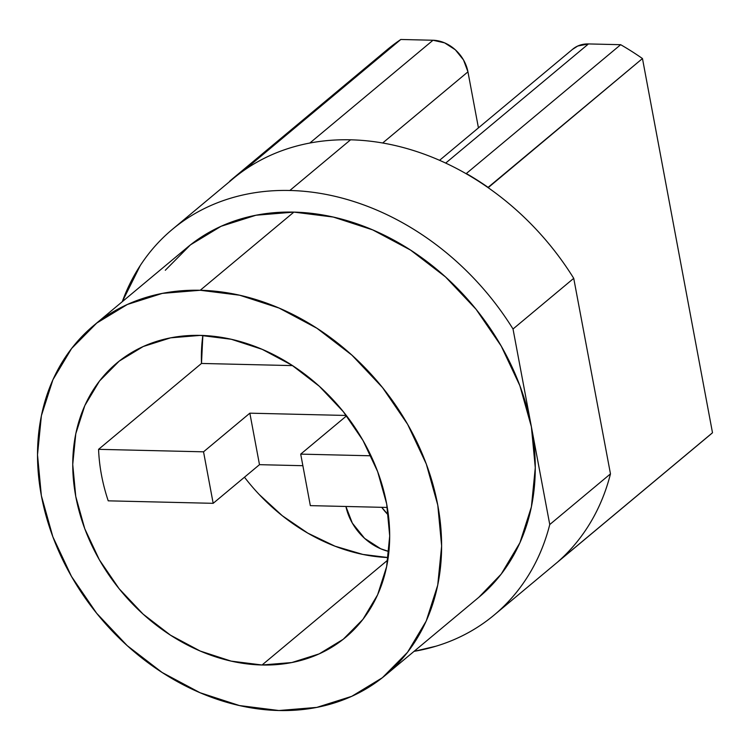 <?xml version="1.0" encoding="UTF-8"?>
<svg xmlns="http://www.w3.org/2000/svg" width="750" height="750" viewBox="0 0 750 750"><rect width="100%" height="100%" fill="white"/><g stroke="black" fill="none" stroke-linecap="round" stroke-linejoin="round"><path stroke-width="1.12" d="M122.259 301.716L140.259 265.538C150.872 249.281 163.847 235.434 179.175 223.997C194.503 212.559 211.575 203.991 230.4 198.291C249.225 192.591 269.034 189.984 289.847 190.481L350.559 139.809A251.147 200.841 -129.8 0 0 246.994 168.319C261.713 158.522 277.856 151.209 295.416 146.381C312.975 141.544 331.359 139.359 350.559 139.809C369.759 140.269 389.128 143.353 408.666 149.062C428.203 154.781 447.234 162.928 465.769 173.503L466.312 173.522A251.147 200.841 50.2 0 1 488.109 187.369L488.166 187.697A251.147 200.841 -129.8 0 0 465.769 173.503A251.147 200.841 -129.8 0 0 350.559 139.809L289.847 190.481A251.147 200.841 50.2 0 1 513.019 329.006L573.731 278.334A251.147 200.841 -129.8 0 0 488.166 187.697C505.163 199.575 520.894 213.188 535.388 228.534C549.872 243.881 562.659 260.484 573.731 278.334L610.472 473.869C606.028 491.428 599.372 507.628 590.503 522.478C581.644 537.328 570.853 550.359 558.141 561.572A251.147 200.841 -129.8 0 0 610.472 473.869L549.759 524.541C544.734 544.369 536.916 562.434 526.303 578.738C515.7 595.041 502.725 608.925 487.387 620.391C472.041 631.856 454.95 640.453 436.106 646.163L414.047 651.366M385.463 675.216L479.109 597.066A227.7 182.091 -129.8 0 0 531.384 426.778A227.7 182.091 -129.8 0 0 293.888 212.109A227.7 182.091 -129.8 0 0 187.312 247.416L93.666 325.566A227.7 182.091 50.2 0 1 200.241 290.269L293.888 212.109L200.241 290.269A227.7 182.091 50.2 0 1 416.775 441.694A227.7 182.091 50.2 0 1 385.463 675.216A227.7 182.091 50.2 0 1 278.888 710.522A227.7 182.091 50.2 0 1 62.362 559.097A227.7 182.091 50.2 0 1 93.666 325.566M262.059 664.997L387.844 560.025L262.059 664.997A178.594 142.819 50.2 0 1 92.231 546.234A178.594 142.819 50.2 0 1 116.784 363.075A178.594 142.819 50.2 0 1 200.372 335.391A178.594 142.819 50.2 0 1 370.2 454.153A178.594 142.819 50.2 0 1 345.647 637.312A178.594 142.819 50.2 0 1 262.059 664.997L291.788 662.55L319.2 653.869L343.228 639.272L362.944 619.341L377.606 594.825L386.634 566.672L389.7 535.959L386.672 503.878L377.662 471.656L363.028 440.531L343.331 411.703L319.331 386.269L291.938 365.212L262.209 349.341L231.291 339.272L200.372 335.391L170.634 337.838L143.231 346.519L119.203 361.116L99.478 381.047L84.825 405.562L75.788 433.716L72.731 464.428L75.759 496.509L84.759 528.731L99.394 559.856L119.091 588.684L143.1 614.119L170.494 635.175L200.222 651.047L231.141 661.116L262.059 664.997M259.237 494.531L282.328 515.756L307.847 533.156L334.978 546.178L362.878 554.428L388.209 557.569A178.594 142.819 -129.8 0 1 244.481 477.206M388.931 551.503L380.691 548.766L364.622 538.387L352.331 523.125L345.919 506.475A50.231 40.172 50.2 0 0 388.931 551.494M98.578 449.334A178.594 142.819 -129.8 0 0 108.216 500.831A178.594 142.819 50.2 0 1 98.578 449.334L203.541 451.819L213.178 503.325L108.216 500.831L213.178 503.325L259.491 464.672L302.869 465.703L259.491 464.672L249.853 413.175L346.294 415.463L249.853 413.175L259.491 464.672L213.178 503.325L203.541 451.819L249.853 413.175L203.541 451.819L98.578 449.334L201.487 363.45L292.547 365.606L201.487 363.45L98.578 449.334M202.856 335.466A178.594 142.819 -129.8 0 0 201.487 363.45L202.866 335.391M381.731 507.319A50.231 40.172 -129.8 0 0 388.406 515.072L381.722 507.319M278.888 710.522L239.466 705.562L200.053 692.728L162.15 672.497L127.219 645.647L96.619 613.219L71.503 576.459L52.847 536.775L41.362 495.694L37.5 454.791L41.4 415.641L52.922 379.744L71.606 348.488L96.75 323.062L127.387 304.462L162.328 293.381L200.241 290.269L239.662 295.219L279.084 308.062L316.988 328.294L351.909 355.134L382.519 387.562L407.634 424.322L426.291 464.016L437.775 505.097L441.637 546L437.728 585.15L426.216 621.047L407.522 652.303L382.378 677.719L351.75 696.328L316.8 707.4L278.888 710.522M122.269 301.697A251.147 200.841 50.2 0 1 172.294 229.416A251.147 200.841 50.2 0 1 289.847 190.481C310.65 190.978 331.622 194.55 352.753 201.197C373.884 207.844 394.331 217.294 414.094 229.566C433.866 241.837 452.156 256.425 468.984 273.337C485.803 290.25 500.484 308.803 513.019 329.006L531.384 426.778L519.881 385.716L501.216 346.059L476.1 309.319L445.491 276.919L410.578 250.106L372.694 229.894L333.291 217.059L293.888 212.109L255.994 215.231L221.072 226.294L190.444 244.875L165.3 270.272M478.866 597.263L501.216 574.087L519.9 542.803L531.403 506.878L535.284 467.7L531.384 426.778L549.759 524.541L513.019 329.006L573.731 278.334L610.472 473.869L549.759 524.541A251.147 200.841 50.2 0 1 494.128 615.056A251.147 200.841 50.2 0 1 414.066 651.347M387.3 49.603A251.147 200.841 -129.8 0 1 400.819 39.478L246.45 168.3L400.819 39.478L433.012 40.247L309.844 143.034L433.012 40.247L444.609 42.862L455.325 49.781L463.519 59.962L467.944 71.841L382.678 142.997L467.944 71.841L478.434 127.875L467.944 71.841A33.487 26.775 -129.8 0 0 433.012 40.247L400.819 39.478A251.147 200.841 -129.8 0 0 387.319 49.594L232.95 178.416A251.147 200.841 50.2 0 0 229.659 181.237L229.659 181.237A251.147 200.841 50.2 0 1 246.45 168.3L246.994 168.319A251.147 200.841 -129.8 0 0 233.016 178.753L173.034 228.806M494.128 615.056L709.209 435.562A251.147 200.841 -129.8 0 0 712.5 432.75L558.141 561.572L712.5 432.75L642.469 58.547L488.166 187.697A251.147 200.841 -129.8 0 0 465.769 173.503L466.312 173.522A251.147 200.841 50.2 0 1 488.109 187.369L642.469 58.547A251.147 200.841 -129.8 0 0 620.672 44.7L466.312 173.522L620.672 44.7L588.469 43.931L445.688 163.088L588.469 43.931A33.487 26.775 -129.8 0 0 572.794 49.125L439.566 160.312M232.95 178.416A251.147 200.841 50.2 0 1 246.45 168.3L246.994 168.319A251.147 200.841 -129.8 0 0 229.725 181.566M712.5 432.75L642.469 58.547A251.147 200.841 -129.8 0 0 620.672 44.7L588.469 43.931L577.753 46.022L572.419 49.444M310.341 505.631L300.703 454.125L370.978 455.794L300.703 454.125L310.341 505.631L387.3 507.45L310.341 505.631M346.584 415.837L300.703 454.125L346.584 415.837"/></g></svg>
